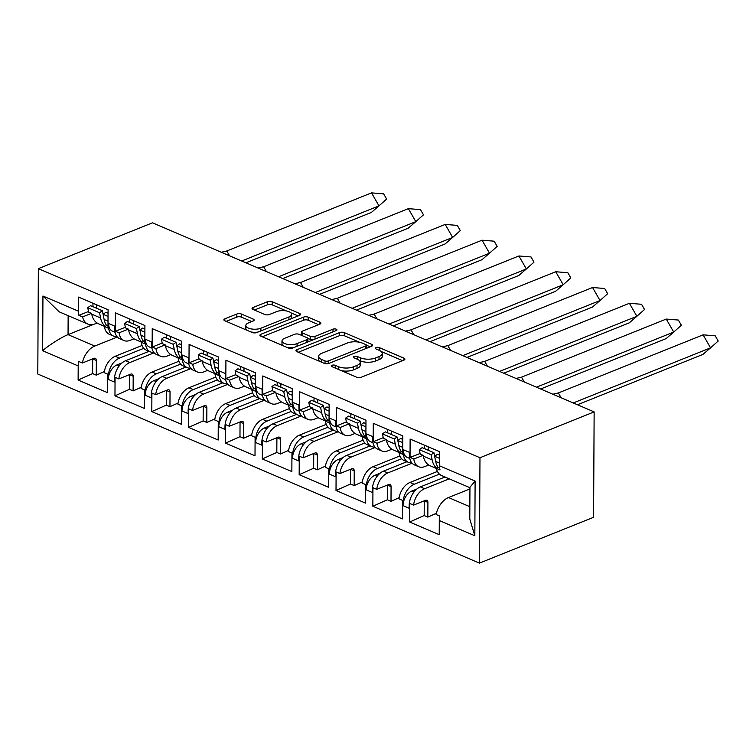 <?xml version="1.0" encoding="UTF-8"?>
<svg xmlns="http://www.w3.org/2000/svg" width="756" height="756" viewBox="0 0 756 756"><rect width="100%" height="100%" fill="white"/><g stroke="black" fill="none" stroke-linecap="round" stroke-linejoin="round"><path stroke-width="1.13" d="M331.997 365.29A2.325 0.964 0.3 0 0 331.298 365.98A2.325 0.964 0.3 0 0 331.96 366.651L356.586 377.197A3.317 1.37 0.3 0 0 361.274 377.244L403.921 360.121A3.317 1.37 0.3 0 0 404.923 359.147A3.317 1.37 0.3 0 0 403.978 358.174L379.342 347.637A2.325 0.964 0.3 0 0 376.063 347.599A2.325 0.964 0.3 0 0 375.363 348.289A2.325 0.964 0.3 0 0 376.025 348.96L379.219 350.33A10.603 4.394 0.3 0 1 382.243 353.43A10.603 4.394 0.3 0 1 379.049 356.548L375.496 357.975A10.603 4.394 0.3 0 1 360.499 357.843L357.314 356.473A2.325 0.964 0.3 0 0 354.025 356.445A2.325 0.964 0.3 0 0 353.335 357.134A2.325 0.964 0.3 0 0 353.997 357.805L357.182 359.176A10.603 4.394 0.3 0 1 360.206 362.275A10.603 4.394 0.3 0 1 357.021 365.394L353.468 366.821A10.603 4.394 0.3 0 1 338.461 366.688L335.277 365.318A2.325 0.964 0.3 0 0 331.997 365.29M241.514 314.071A3.317 1.37 0.3 0 0 236.826 314.024L224.863 318.834A3.317 1.37 0.3 0 0 223.861 319.807A3.317 1.37 0.3 0 0 224.806 320.771L252.164 332.489A3.317 1.37 0.3 0 0 256.851 332.527L299.489 315.403A3.317 1.37 0.3 0 0 300.491 314.43A3.317 1.37 0.3 0 0 299.546 313.466L272.188 301.748A3.317 1.37 0.3 0 0 267.501 301.71L253.052 307.512A3.317 1.37 0.3 0 0 252.06 308.486A3.317 1.37 0.3 0 0 253.005 309.459L264.704 314.468A3.317 1.37 0.3 0 0 269.391 314.505L276.564 311.633A8.864 3.676 0.3 0 1 286.212 310.914A8.864 3.676 0.3 0 1 291.627 314.335A8.864 3.676 0.3 0 1 288.962 316.944L260.886 328.208A8.864 3.676 0.3 0 1 251.238 328.926A8.864 3.676 0.3 0 1 245.823 325.515A8.864 3.676 0.3 0 1 248.488 322.906L253.165 321.026A3.317 1.37 0.3 0 0 254.158 320.053A3.317 1.37 0.3 0 0 253.213 319.079L241.514 314.071L241.495 317.142A3.317 1.37 0.3 0 0 236.808 317.095L226.186 321.366M479.417 563.125L593.583 517.293L594.14 411.897L152.514 222.812L38.348 268.635L479.975 457.73L479.417 563.125L37.8 374.031L38.348 268.635M594.14 411.897L479.975 457.73M296.947 349.697A3.317 1.37 0.3 0 0 295.955 350.671A3.317 1.37 0.3 0 0 296.9 351.644L324.258 363.352A3.317 1.37 0.3 0 0 328.945 363.39L371.583 346.276A3.317 1.37 0.3 0 0 372.585 345.303A3.317 1.37 0.3 0 0 371.64 344.33L344.282 332.621A3.317 1.37 0.3 0 0 339.595 332.583L296.947 349.697L296.938 351.663M288.206 347.921L260.858 336.203A3.317 1.37 0.3 0 1 259.913 335.239A3.317 1.37 0.3 0 1 260.905 334.265L303.553 317.142A3.317 1.37 0.3 0 1 308.24 317.189L319.939 322.198A3.317 1.37 0.3 0 1 320.894 323.171A3.317 1.37 0.3 0 1 319.892 324.144L302.598 331.081A3.317 1.37 0.3 0 0 301.597 332.064A3.317 1.37 0.3 0 0 302.551 333.027L310.31 336.354A3.317 1.37 0.3 0 0 314.997 336.392L333.009 329.162A2.325 0.964 0.3 0 1 335.532 328.983A2.325 0.964 0.3 0 1 336.949 329.871A2.325 0.964 0.3 0 1 336.25 330.561L292.893 347.958A3.317 1.37 0.3 0 1 288.206 347.921M93.744 324.333L68.049 334.643L94.736 346.068A17.898 11.614 113.2 0 0 82.338 363.012L93.952 358.344A3.374 2.192 -66.8 0 1 95.265 358.316A3.374 2.192 -66.8 0 1 96.343 360.451L96.267 375.146L92.61 373.577L78.123 380.06L107.645 392.695L107.73 376.412A15.536 10.083 113.2 0 1 107.872 374.211L104.205 372.642A15.536 10.083 -66.8 0 1 115.243 356.256L119.495 358.079A15.536 10.083 113.2 0 0 108.316 376.668L108.306 379.436L114.449 382.063L114.458 379.295A15.536 10.083 -66.8 0 1 125.638 360.706L129.89 362.521L154.167 352.778M129.89 362.521A15.536 10.083 -66.8 0 0 118.853 378.917L115.195 377.348A15.536 10.083 113.2 0 0 115.054 379.55L114.969 395.832L144.481 408.476L144.566 392.184L145.161 392.44L145.143 395.208A12.153 7.891 -66.8 0 1 153.893 380.655L156.095 381.6M113.57 336.099L109.318 334.275A15.536 10.083 -66.8 0 1 104.451 326.554L108.108 328.123A15.536 10.083 -66.8 0 1 107.995 326.016L108.581 326.271A15.536 10.083 113.2 0 0 113.57 336.099A15.536 10.083 113.2 0 0 116.991 336.6M145.143 395.208L151.285 397.836L151.304 395.067A15.536 10.083 -66.8 0 1 162.474 376.479L166.726 378.302L191.013 368.55M166.726 378.302A15.536 10.083 -66.8 0 0 155.689 394.689L152.032 393.12A15.536 10.083 113.2 0 0 151.89 395.322L151.805 411.604L181.327 424.248L181.412 407.966L181.998 408.212L181.988 410.98A12.153 7.891 -66.8 0 1 190.739 396.427L192.931 397.373M150.416 351.871L146.163 350.047A15.536 10.083 -66.8 0 1 141.296 342.326L144.954 343.895A15.536 10.083 -66.8 0 1 144.831 341.797L145.426 342.052A15.536 10.083 113.2 0 0 150.416 351.871A15.536 10.083 113.2 0 0 153.827 352.381M181.988 410.98L188.131 413.608L188.14 410.848A15.536 10.083 -66.8 0 1 199.319 392.251L203.572 394.074L227.849 384.322M203.572 394.074A15.536 10.083 -66.8 0 0 192.534 410.461L188.877 408.892A15.536 10.083 113.2 0 0 188.735 411.094L188.65 427.386L218.172 440.02L218.257 423.738L218.843 423.993L218.824 426.753A12.153 7.891 -66.8 0 1 227.575 412.209L229.777 413.145M187.252 367.643L182.999 365.828A15.536 10.083 -66.8 0 1 178.132 358.098L181.79 359.667A15.536 10.083 -66.8 0 1 181.676 357.569L182.262 357.824A15.536 10.083 113.2 0 0 187.252 367.643A15.536 10.083 113.2 0 0 190.673 368.153M218.824 426.753L224.967 429.389L224.986 426.62A15.536 10.083 -66.8 0 1 236.165 408.032L240.408 409.846L264.695 400.104M240.408 409.846A15.536 10.083 -66.8 0 0 229.37 426.233L225.713 424.674A15.536 10.083 113.2 0 0 225.571 426.875L225.486 443.158L255.008 455.802L255.093 439.51L255.689 439.765L255.67 442.534A12.153 7.891 -66.8 0 1 264.42 427.981L266.613 428.917M224.097 383.415L219.845 381.6A15.536 10.083 -66.8 0 1 214.978 373.88L218.635 375.439A15.536 10.083 -66.8 0 1 218.512 373.341L219.108 373.596A15.536 10.083 113.2 0 0 224.097 383.415A15.536 10.083 113.2 0 0 227.509 383.925M255.67 442.534L261.812 445.161L261.822 442.392A15.536 10.083 -66.8 0 1 273.001 423.804L277.254 425.619L301.531 415.876M277.254 425.619A15.536 10.083 -66.8 0 0 266.216 442.014L262.559 440.446A15.536 10.083 113.2 0 0 262.417 442.647L262.332 458.93L291.854 471.574L291.939 455.282L292.525 455.537L292.515 458.306A12.153 7.891 -66.8 0 1 301.257 443.753L303.458 444.698M260.933 399.196L256.69 397.373A15.536 10.083 -66.8 0 1 251.814 389.652L255.471 391.221A15.536 10.083 -66.8 0 1 255.358 389.123L255.944 389.368A15.536 10.083 113.2 0 0 260.933 399.196A15.536 10.083 113.2 0 0 264.354 399.707M292.515 458.306L298.648 460.933L298.667 458.164A15.536 10.083 -66.8 0 1 309.847 439.576L314.09 441.4L338.376 431.648M314.09 441.4A15.536 10.083 -66.8 0 0 303.061 457.786L299.395 456.218A15.536 10.083 113.2 0 0 299.253 458.419L299.168 474.711L328.69 487.346L328.775 471.064L329.37 471.309L329.351 474.078A12.153 7.891 -66.8 0 1 338.102 459.525L340.295 460.47M297.779 414.968L293.526 413.145A15.536 10.083 -66.8 0 1 288.66 405.424L292.317 406.993A15.536 10.083 -66.8 0 1 292.203 404.895L292.789 405.15A15.536 10.083 113.2 0 0 297.779 414.968A15.536 10.083 113.2 0 0 301.19 415.479M329.351 474.078L335.494 476.705L335.503 473.946A15.536 10.083 -66.8 0 1 346.683 455.348L350.935 457.172L375.212 447.429M350.935 457.172A15.536 10.083 -66.8 0 0 339.898 473.558L336.24 471.99A15.536 10.083 113.2 0 0 336.099 474.192L336.014 490.483L365.535 503.118L365.62 486.836L366.206 487.091L366.197 489.85A12.153 7.891 -66.8 0 1 374.938 475.307L377.14 476.242M334.615 430.74L330.372 428.926A15.536 10.083 -66.8 0 1 325.496 421.196L329.162 422.765A15.536 10.083 -66.8 0 1 329.04 420.667L329.635 420.922A15.536 10.083 113.2 0 0 334.615 430.74A15.536 10.083 113.2 0 0 338.036 431.251M366.197 489.85L372.33 492.487L372.349 489.718A15.536 10.083 -66.8 0 1 383.528 471.13L387.771 472.944L412.058 463.201M387.771 472.944A15.536 10.083 -66.8 0 0 376.743 489.33L373.077 487.771A15.536 10.083 113.2 0 0 372.935 489.973L372.85 506.255L402.372 518.899L402.457 502.608L403.052 502.863L403.033 505.632A12.153 7.891 -66.8 0 1 411.784 491.079L413.976 492.024M371.461 446.522L367.208 444.698A15.536 10.083 -66.8 0 1 362.341 436.977L365.998 438.537A15.536 10.083 -66.8 0 1 365.885 436.439L366.471 436.694A15.536 10.083 113.2 0 0 371.461 446.522A15.536 10.083 113.2 0 0 374.872 447.023M133.973 338.811L130.004 340.398A15.536 10.083 -66.8 0 1 123.965 340.54A15.536 10.083 -66.8 0 1 119.089 332.82L115.432 331.251A15.536 10.083 -66.8 0 1 115.318 329.153L115.403 312.871L144.916 325.505L144.831 341.797M170.818 354.583L166.849 356.17A15.536 10.083 -66.8 0 1 160.801 356.322A15.536 10.083 -66.8 0 1 155.934 348.592L152.277 347.032A15.536 10.083 -66.8 0 1 152.154 344.925L152.239 328.643L181.761 341.287L181.676 357.569M207.654 370.355L203.685 371.952A15.536 10.083 -66.8 0 1 197.647 372.094A15.536 10.083 -66.8 0 1 192.771 364.373L189.113 362.804A15.536 10.083 -66.8 0 1 189 360.706L189.085 344.415L218.597 357.059L218.512 373.341M244.5 386.127L240.531 387.724A15.536 10.083 -66.8 0 1 234.483 387.866A15.536 10.083 -66.8 0 1 229.616 380.145L225.959 378.576A15.536 10.083 -66.8 0 1 225.836 376.479L225.921 360.196L255.443 372.831L255.358 389.123M281.336 401.909L277.367 403.496A15.536 10.083 -66.8 0 1 271.328 403.647A15.536 10.083 -66.8 0 1 266.462 395.917L262.795 394.349A15.536 10.083 -66.8 0 1 262.682 392.251L262.767 375.968L292.288 388.603L292.203 404.895M318.181 417.681L314.212 419.268A15.536 10.083 -66.8 0 1 308.165 419.419A15.536 10.083 -66.8 0 1 303.298 411.689L299.641 410.13A15.536 10.083 -66.8 0 1 299.518 408.032L299.603 391.74L329.125 404.384L329.04 420.667M355.018 433.453L351.049 435.05A15.536 10.083 -66.8 0 1 345.01 435.191A15.536 10.083 -66.8 0 1 340.143 427.471L336.477 425.902A15.536 10.083 -66.8 0 1 336.363 423.804L336.448 407.512L365.97 420.156L365.885 436.439M149.074 351.294L125.638 360.706M185.91 367.066L162.474 376.479M222.755 382.848L199.319 392.251M259.591 398.62L236.165 408.032M296.437 414.392L273.001 423.804M333.283 430.173L309.847 439.576M370.119 445.945L346.683 455.348M391.863 449.225L387.894 450.822A15.536 10.083 -66.8 0 1 381.856 450.963A15.536 10.083 -66.8 0 1 376.979 443.243L373.322 441.674A15.536 10.083 -66.8 0 1 373.199 439.576L373.284 423.294L402.806 435.928L402.721 452.22L403.317 452.466A15.536 10.083 113.2 0 0 408.306 462.294A15.536 10.083 113.2 0 0 411.718 462.804M406.964 461.718L383.528 471.13M403.033 505.632L409.176 508.259L409.185 505.49A15.536 10.083 -66.8 0 1 420.364 486.902L424.617 488.716L449.244 478.831M424.617 488.716A15.536 10.083 -66.8 0 0 413.579 505.112L409.922 503.543A15.536 10.083 113.2 0 0 409.78 505.745L409.695 522.027L439.217 534.672L439.293 520.534A17.898 11.614 -66.8 0 1 439.765 516.055L436.108 514.486A17.898 11.614 -66.8 0 1 448.506 497.542L469.939 488.943M408.306 462.294L404.054 460.47A15.536 10.083 -66.8 0 1 399.177 452.75L402.844 454.318A15.536 10.083 -66.8 0 1 402.721 452.22M428.699 465.006L424.73 466.594A15.536 10.083 -66.8 0 1 418.692 466.745A15.536 10.083 -66.8 0 1 413.825 459.015L410.158 457.446A15.536 10.083 -66.8 0 1 410.045 455.348L410.13 439.066L439.652 451.701L439.576 465.838L475.118 481.062L474.834 535.758L439.293 520.534M444.991 477.017L420.364 486.902M413.579 505.112L425.524 500.321A3.374 2.192 -66.8 0 1 426.828 500.283A3.374 2.192 -66.8 0 1 427.915 502.419L427.839 517.113L424.182 515.545L409.695 522.027M436.373 513.296L427.839 517.113M428.208 446.805L428.189 450.179A3.374 2.192 -66.8 0 1 428.189 450.264M423.076 455.301L413.825 459.015M402.457 502.608A15.536 10.083 113.2 0 1 402.598 500.406L398.941 498.837A15.536 10.083 -66.8 0 1 409.979 482.451L437.431 471.432M402.731 451.323L399.177 452.75M376.743 489.33L388.678 484.539A3.374 2.192 -66.8 0 1 389.992 484.511A3.374 2.192 -66.8 0 1 391.079 486.647L391.003 501.341L387.337 499.773L372.85 506.255M399.102 497.713L391.003 501.341M391.372 431.033L391.353 434.407A3.374 2.192 -66.8 0 1 391.353 434.483M386.231 439.529L376.979 443.243M365.62 486.836A15.536 10.083 113.2 0 1 365.762 484.634L362.096 483.065A15.536 10.083 -66.8 0 1 373.133 466.679L399.952 455.915M365.885 435.55L362.341 436.977M339.898 473.558L351.833 468.767A3.374 2.192 -66.8 0 1 353.146 468.739A3.374 2.192 -66.8 0 1 354.233 470.875L354.158 485.569L350.5 484.001L336.014 490.483M362.266 481.941L354.158 485.569M354.526 415.261L354.507 418.635A3.374 2.192 -66.8 0 1 354.507 418.711M349.395 423.757L340.143 427.471M328.775 471.064A15.536 10.083 113.2 0 1 328.917 468.862L325.26 467.293A15.536 10.083 -66.8 0 1 336.297 450.897L363.107 440.134M329.049 419.778L325.496 421.196M303.061 457.786L314.997 452.995A3.374 2.192 -66.8 0 1 316.31 452.957A3.374 2.192 -66.8 0 1 317.397 455.093L317.322 469.788L313.655 468.229L299.168 474.711M325.42 466.159L317.322 469.788M317.681 399.48L317.671 402.863A3.374 2.192 -66.8 0 1 317.662 402.939M312.549 407.975L303.298 411.689M291.939 455.282A15.536 10.083 113.2 0 1 292.071 453.08L288.414 451.512A15.536 10.083 -66.8 0 1 299.452 435.125L326.271 424.362M292.203 403.997L288.66 405.424M266.216 442.014L278.151 437.214A3.374 2.192 -66.8 0 1 279.465 437.185A3.374 2.192 -66.8 0 1 280.552 439.321L280.476 454.016L276.819 452.447L262.332 458.93M288.584 450.387L280.476 454.016M280.845 383.708L280.826 387.081A3.374 2.192 -66.8 0 1 280.826 387.166M275.713 392.203L266.462 395.917M255.093 439.51A15.536 10.083 113.2 0 1 255.235 437.308L251.578 435.74A15.536 10.083 -66.8 0 1 262.606 419.353L289.425 408.59M255.367 388.225L251.814 389.652M229.37 426.233L241.315 421.442A3.374 2.192 -66.8 0 1 242.629 421.413A3.374 2.192 -66.8 0 1 243.715 423.549L243.63 438.244L239.973 436.675L225.486 443.158M251.739 434.615L243.63 438.244M243.999 367.936L243.99 371.309A3.374 2.192 -66.8 0 1 243.98 371.385M238.868 376.431L229.616 380.145M218.257 423.738A15.536 10.083 113.2 0 1 218.389 421.536L214.732 419.967A15.536 10.083 -66.8 0 1 225.77 403.581L252.589 392.808M218.522 372.453L214.978 373.88M192.534 410.461L204.47 405.67A3.374 2.192 -66.8 0 1 205.783 405.641A3.374 2.192 -66.8 0 1 206.87 407.777L206.794 422.472L203.137 420.903L188.65 427.386M214.902 418.843L206.794 422.472M207.163 352.164L207.144 355.537A3.374 2.192 -66.8 0 1 207.144 355.613M202.032 360.659L192.771 364.373M181.412 407.966A15.536 10.083 113.2 0 1 181.553 405.764L177.896 404.195A15.536 10.083 -66.8 0 1 188.924 387.8L215.744 377.036M181.676 356.681L178.132 358.098M155.689 394.689L167.634 389.898A3.374 2.192 -66.8 0 1 168.947 389.86A3.374 2.192 -66.8 0 1 170.034 391.995L169.949 406.69L166.292 405.121L151.805 411.604M178.057 403.061L169.949 406.69M170.317 336.382L170.298 339.765A3.374 2.192 -66.8 0 1 170.298 339.841M165.186 344.878L155.934 348.592M144.566 392.184A15.536 10.083 113.2 0 1 144.708 389.983L141.051 388.414A15.536 10.083 -66.8 0 1 152.088 372.028L178.907 361.264M144.84 340.899L141.296 342.326M118.853 378.917L130.788 374.116A3.374 2.192 -66.8 0 1 132.102 374.088A3.374 2.192 -66.8 0 1 133.188 376.223L133.113 390.918L129.446 389.349L114.969 395.832M141.221 387.289L133.113 390.918M133.481 320.61L133.462 323.984A3.374 2.192 -66.8 0 1 133.462 324.069M128.34 329.106L119.089 332.82M115.243 356.256L142.062 345.492M107.995 325.127L104.451 326.554M78.123 380.06L78.199 365.923L42.657 350.708L42.941 296.012L78.482 311.226L78.558 297.099L108.08 309.733L107.995 326.016M108.581 326.271L108.599 323.511L114.742 326.138L114.723 328.898L115.318 329.153M145.426 342.052L145.435 339.283L151.578 341.91L151.569 344.679L152.154 344.925M182.262 357.824L182.281 355.055L188.424 357.683L188.405 360.451L189 360.706M219.108 373.596L219.117 370.827L225.26 373.464L225.25 376.223L225.836 376.479M255.944 389.368L255.963 386.609L262.105 389.236L262.086 392.005L262.682 392.251M292.789 405.15L292.808 402.381L298.941 405.008L298.932 407.777L299.518 408.032M329.635 420.922L329.644 418.153L335.787 420.78L335.768 423.549L336.363 423.804M366.471 436.694L366.49 433.925L372.623 436.562L372.613 439.321L373.199 439.576M403.317 452.466L403.326 449.707L409.469 452.334L409.45 455.103L410.045 455.348M424.258 500.822A3.374 2.192 -66.8 0 1 424.258 500.85L424.182 515.545M133.188 376.223L129.531 374.655A3.374 2.192 -66.8 0 1 129.531 374.655L129.446 389.349M166.367 390.398A3.374 2.192 -66.8 0 1 166.367 390.427L166.292 405.121M203.213 406.18A3.374 2.192 -66.8 0 1 203.213 406.208L203.137 420.903M240.049 421.952A3.374 2.192 -66.8 0 1 240.049 421.98L239.973 436.675M276.894 437.724A3.374 2.192 -66.8 0 1 276.894 437.752L276.819 452.447M313.731 453.496A3.374 2.192 -66.8 0 1 313.731 453.534L313.655 468.229M354.233 470.875L350.576 469.306A3.374 2.192 -66.8 0 1 350.576 469.306L350.5 484.001M391.079 486.647L387.412 485.078A3.374 2.192 -66.8 0 1 387.412 485.078L387.337 499.773M420.071 453.477L410.158 457.446M424.551 445.237L424.532 448.62A3.374 2.192 -66.8 0 1 424.532 448.686M383.226 437.696L373.322 441.674M387.705 429.465L387.686 432.838A3.374 2.192 -66.8 0 1 387.686 432.914M125.345 327.272L115.432 331.251M129.815 319.041L129.805 322.415A3.374 2.192 -66.8 0 1 129.796 322.491M162.181 343.054L152.277 347.032M166.66 334.813L166.641 338.197A3.374 2.192 -66.8 0 1 166.641 338.263M199.026 358.826L189.113 362.804M203.506 350.595L203.487 353.969A3.374 2.192 -66.8 0 1 203.487 354.035M235.863 374.598L225.959 378.576M240.342 366.367L240.323 369.741A3.374 2.192 -66.8 0 1 240.323 369.816M272.708 390.37L262.795 394.349M277.187 382.139L277.168 385.522A3.374 2.192 -66.8 0 1 277.168 385.588M309.544 406.152L299.641 410.13M314.024 397.911L314.005 401.294A3.374 2.192 -66.8 0 1 314.005 401.36M346.39 421.924L336.477 425.902M350.869 413.693L350.85 417.066A3.374 2.192 -66.8 0 1 350.85 417.132M119.495 358.079L143.772 348.327M152.088 372.028L156.341 373.851L180.618 364.099M188.924 387.8L193.177 389.623L217.454 379.881M225.77 403.581L230.022 405.396L254.299 395.653M262.606 419.353L266.859 421.177L291.145 411.425M299.452 435.125L303.704 436.949L327.981 427.197M336.297 450.897L340.54 452.721L364.827 442.978M373.133 466.679L377.386 468.493L401.663 458.75M409.979 482.451L414.222 484.275L439.444 474.144M94.736 346.068L117.322 337.006M97.137 323.029L94.85 323.946A17.898 11.614 113.2 0 1 87.894 324.116L59.185 311.822L42.941 296.012M469.948 487.705L441.665 475.59A17.898 11.614 -66.8 0 1 436.344 468.389L440.011 469.958A17.898 11.614 -66.8 0 1 439.576 465.838M439.605 467.085L436.344 468.389M91.504 313.334L82.574 316.915A17.898 11.614 113.2 0 0 87.894 324.116M104.375 371.517L96.267 375.146M96.636 304.838L96.617 308.212A3.374 2.192 -66.8 0 1 96.617 308.287M92.979 303.269L92.96 306.643A3.374 2.192 -66.8 0 1 92.96 306.719M88.499 311.5L78.917 315.346L82.574 316.915M78.482 311.226A17.898 11.614 113.2 0 0 78.917 315.346M96.343 360.451L92.686 358.883A3.374 2.192 -66.8 0 1 92.686 358.883L92.61 373.577M82.338 363.012L78.671 361.444A17.898 11.614 113.2 0 0 78.199 365.923M381.856 450.963L377.603 449.149A15.536 10.083 -66.8 0 1 372.613 439.321M345.01 435.191L340.758 433.368A15.536 10.083 -66.8 0 1 335.768 423.549M308.165 419.419L303.921 417.595A15.536 10.083 -66.8 0 1 298.932 407.777M271.328 403.647L267.076 401.823A15.536 10.083 -66.8 0 1 262.086 392.005M234.483 387.866L230.24 386.051A15.536 10.083 -66.8 0 1 225.25 376.223M197.647 372.094L193.394 370.27A15.536 10.083 -66.8 0 1 188.405 360.451M160.801 356.322L156.558 354.498A15.536 10.083 -66.8 0 1 151.569 344.679M123.965 340.54L119.713 338.726A15.536 10.083 -66.8 0 1 114.723 328.898M418.692 466.745L414.439 464.921A15.536 10.083 -66.8 0 1 409.45 455.103M414.222 484.275A15.536 10.083 113.2 0 0 403.052 502.863M377.386 468.493A15.536 10.083 113.2 0 0 366.206 487.091M340.54 452.721A15.536 10.083 113.2 0 0 329.37 471.309M303.704 436.949A15.536 10.083 113.2 0 0 292.525 455.537M266.859 421.177A15.536 10.083 113.2 0 0 255.689 439.765M230.022 405.396A15.536 10.083 113.2 0 0 218.843 423.993M193.177 389.623A15.536 10.083 113.2 0 0 181.998 408.212M156.341 373.851A15.536 10.083 113.2 0 0 145.161 392.44M416.83 489.047L411.784 491.079M409.79 458.486L407.229 457.389A12.153 7.891 -66.8 0 1 403.326 449.707M379.994 473.275L374.938 475.307M372.944 442.714L370.393 441.617A12.153 7.891 -66.8 0 1 366.49 433.925M108.306 379.436A12.153 7.891 -66.8 0 1 117.057 364.883L119.25 365.819M122.103 362.852L117.057 364.883M158.94 378.633L153.893 380.655M195.785 394.405L190.739 396.427M232.631 410.177L227.575 412.209M269.467 425.949L264.42 427.981M306.312 441.731L301.257 443.753M343.148 457.503L338.102 459.525M115.054 332.29L112.502 331.194A12.153 7.891 -66.8 0 1 108.599 323.511M151.899 348.062L149.348 346.966A12.153 7.891 -66.8 0 1 145.435 339.283M188.735 363.834L186.184 362.748A12.153 7.891 -66.8 0 1 182.281 355.055M225.581 379.616L223.029 378.52A12.153 7.891 -66.8 0 1 219.117 370.827M262.417 395.388L259.866 394.292A12.153 7.891 -66.8 0 1 255.963 386.609M299.263 411.16L296.711 410.064A12.153 7.891 -66.8 0 1 292.808 402.381M336.108 426.932L333.547 425.845A12.153 7.891 -66.8 0 1 329.644 418.153M42.657 350.708C48.318 345.53 62.285 336.694 68.049 334.643L68.153 315.658M475.118 481.062L469.948 487.242L469.788 519.107L474.834 535.758M341.211 370.61A10.603 4.394 0.3 0 0 353.449 369.892L353.468 366.821M360.206 362.275L360.187 365.346A10.603 4.394 0.3 0 1 357.002 368.465L353.449 369.892M382.243 353.43L382.224 356.501A10.603 4.394 0.3 0 1 379.039 359.62L375.477 361.047A10.603 4.394 0.3 0 1 360.48 360.914L359.147 360.347M402.579 360.659L381.185 351.502M359.648 342.279L344.263 335.692A3.317 1.37 0.3 0 0 339.576 335.655L298.28 352.23M370.242 346.815L366.424 345.18M325.023 360.933A2.325 0.964 0.3 0 0 328.302 360.962L365.734 345.936A2.325 0.964 0.3 0 0 366.433 345.246A2.325 0.964 0.3 0 0 365.772 344.575L362.407 343.13A10.603 4.394 0.3 0 0 347.41 342.997L321.82 353.269A10.603 4.394 0.3 0 0 318.635 356.388A10.603 4.394 0.3 0 0 321.659 359.487L325.023 360.933L325.004 363.598M366.414 348.355A2.325 0.964 0.3 0 0 366.414 348.327L366.433 345.246M318.635 356.388L318.616 359.469A10.603 4.394 0.3 0 0 319.675 361.396M262.228 336.798L303.534 320.213L303.553 317.142M318.55 324.683L308.221 320.26A3.317 1.37 0.3 0 0 303.534 320.213M301.597 332.064L301.587 335.135A3.317 1.37 0.3 0 0 301.644 335.39M307.881 338.395L310.3 339.425A3.317 1.37 0.3 0 0 313.126 339.841M284.653 338.291A8.864 3.676 0.3 0 0 281.988 340.899A8.864 3.676 0.3 0 0 287.403 344.32A8.864 3.676 0.3 0 0 297.051 343.602L306.945 339.633A3.317 1.37 0.3 0 0 307.938 338.65A3.317 1.37 0.3 0 0 306.993 337.686L299.234 334.36A3.317 1.37 0.3 0 0 294.547 334.322L284.653 338.291M281.988 340.899L281.969 343.971A8.864 3.676 0.3 0 0 282.961 345.672M286.59 347.221A8.864 3.676 0.3 0 0 294.216 347.429M307.881 341.948A3.317 1.37 0.3 0 0 307.928 341.721L307.938 338.65M251.824 321.565L241.495 317.142M245.823 325.515L245.804 328.586A8.864 3.676 0.3 0 0 246.569 330.089M250.888 331.941A8.864 3.676 0.3 0 0 258.051 332.045M290.871 318.871A8.864 3.676 0.3 0 0 291.608 317.407L291.627 314.335M286.552 310.981L272.179 304.829A3.317 1.37 0.3 0 0 267.492 304.781L254.375 310.045M298.147 315.951L290.862 312.823M552.853 394.226L558.372 392.94L561.141 397.769M558.372 392.94L703.099 334.842L710.545 347.855L702.967 354.384L577.471 404.762M573.256 402.957L710.545 347.855L718.2 341.032L715.223 335.825L703.099 334.842M436.354 468.436L430.098 465.743A22.623 14.666 -66.7 0 1 423.294 456.123L423.143 455.329L420.185 454.063L419.306 449.65L431.118 454.734L433.935 452.731L434.974 457.928A18.569 12.039 113.3 0 0 435.154 458.722M436.751 468.229A22.623 14.666 -66.7 0 1 432.149 459.931L431.118 454.734M438.263 467.624A22.623 14.666 -66.7 0 1 435.692 461.453L434.662 456.255L437.478 454.261L439.633 455.188M434.662 456.255L439.614 458.391M419.306 449.65L422.131 447.656L433.935 452.731M516.008 378.444L521.527 377.168L524.295 381.997M521.527 377.168L666.253 319.07L673.709 332.073L666.13 338.612L540.635 388.99M536.42 387.185L673.709 332.073L681.354 325.25L678.378 320.053L666.253 319.07M399.451 452.636L393.262 449.971A22.623 14.666 -66.7 0 1 386.458 440.342L386.297 439.557L383.349 438.291L382.47 433.878L394.273 438.962L397.098 436.959L398.128 442.156A18.569 12.039 113.3 0 0 398.308 442.94M399.905 452.457A22.623 14.666 -66.7 0 1 395.312 444.159L394.273 438.962M401.417 451.852A22.623 14.666 -66.7 0 1 398.856 445.681L397.817 440.483L400.642 438.489L402.787 439.406M397.817 440.483L402.768 442.619M382.47 433.878L385.286 431.874L397.098 436.959M479.172 362.672L484.69 361.396L487.459 366.225M484.69 361.396L629.417 303.298L636.864 316.301L629.285 322.84L503.789 373.218M499.574 371.413L636.864 316.301L644.518 309.478L641.542 304.281L629.417 303.298M362.615 436.864L356.416 434.199A22.623 14.666 -66.7 0 1 349.612 424.57L349.461 423.785L346.503 422.51L345.624 418.106L357.437 423.18L360.253 421.186L361.292 426.384A18.569 12.039 113.3 0 0 361.462 427.168M363.069 436.685A22.623 14.666 -66.7 0 1 358.467 428.378L357.437 423.18M364.581 436.07A22.623 14.666 -66.7 0 1 362.011 429.909L360.981 424.711L363.797 422.708L365.951 423.634M360.981 424.711L365.932 426.838M345.624 418.106L348.45 416.102L360.253 421.186M442.326 346.9L447.845 345.615L450.614 350.444M447.845 345.615L592.572 287.516L600.028 300.529L592.449 307.068L466.953 357.446M462.738 355.641L600.028 300.529L607.673 293.706L604.696 288.499L592.572 287.516M325.77 421.092L319.58 418.427A22.623 14.666 -66.7 0 1 312.776 408.798L312.615 408.004L309.667 406.737L308.788 402.324L320.591 407.408L323.417 405.414L324.447 410.612A18.569 12.039 113.3 0 0 324.626 411.396M326.223 420.912A22.623 14.666 -66.7 0 1 321.631 412.606L320.591 407.408M327.735 420.298A22.623 14.666 -66.7 0 1 325.175 414.127L324.135 408.93L326.961 406.936L329.106 407.862M324.135 408.93L329.087 411.066M308.788 402.324L311.604 400.33L323.417 405.414M405.49 331.128L411.009 329.843L413.768 334.672M411.009 329.843L555.736 271.744L563.182 284.757L555.603 291.287L430.107 341.665M425.893 339.86L563.182 284.757L570.837 277.934L567.86 272.727L555.736 271.744M288.934 405.31L282.735 402.646A22.623 14.666 -66.7 0 1 275.931 393.025L275.77 392.232L272.821 390.965L271.943 386.552L283.755 391.636L286.571 389.633L287.611 394.83A18.569 12.039 113.3 0 0 287.781 395.624M289.378 405.131A22.623 14.666 -66.7 0 1 284.785 396.834L283.755 391.636M290.899 404.526A22.623 14.666 -66.7 0 1 288.329 398.355L287.299 393.158L290.115 391.164L292.27 392.09M287.299 393.158L292.251 395.293M271.943 386.552L274.768 384.558L286.571 389.633M368.644 315.346L374.163 314.071L376.932 318.9M374.163 314.071L518.89 255.972L526.346 268.975L518.767 275.515L393.271 325.893M389.056 324.088L526.346 268.975L533.991 262.152L531.014 256.955L518.89 255.972M252.088 389.538L245.898 386.874A22.623 14.666 -66.7 0 1 239.094 377.244L238.934 376.46L235.985 375.184L235.107 370.78L246.91 375.864L249.735 373.861L250.765 379.058A18.569 12.039 113.3 0 0 250.945 379.843M252.542 389.359A22.623 14.666 -66.7 0 1 247.949 381.062L246.91 375.864M254.054 388.754A22.623 14.666 -66.7 0 1 251.493 382.583L250.453 377.386L253.269 375.382L255.424 376.308M250.453 377.386L255.405 379.521M235.107 370.78L237.923 368.777L249.735 373.861M331.808 299.574L337.327 298.299L340.087 303.128M337.327 298.299L482.054 240.2L489.501 253.203L481.922 259.743L356.426 310.121M352.211 308.316L489.501 253.203L497.155 246.38L494.169 241.183L482.054 240.2M215.252 373.766L209.053 371.101A22.623 14.666 -66.7 0 1 202.249 361.472L202.088 360.688L199.14 359.412L198.261 355.008L210.073 360.083L212.89 358.089L213.929 363.286A18.569 12.039 113.3 0 0 214.099 364.071M215.696 373.587A22.623 14.666 -66.7 0 1 211.104 365.28L210.073 360.083M217.218 372.973A22.623 14.666 -66.7 0 1 214.647 366.811L213.608 361.614L216.433 359.61L218.588 360.536M213.608 361.614L218.569 363.74M198.261 355.008L201.087 353.005L212.89 358.089M294.963 283.802L300.482 282.517L303.25 287.346M300.482 282.517L445.208 224.419L452.664 237.431L445.086 243.971L319.59 294.349M315.375 292.544L452.664 237.431L460.31 230.608L457.333 225.401L445.208 224.419M178.407 357.994L172.207 355.329A22.623 14.666 -66.7 0 1 165.403 345.7L165.252 344.906L162.294 343.64L161.425 339.227L173.228 344.311L176.054 342.317L177.084 347.514A18.569 12.039 113.3 0 0 177.263 348.299M178.86 357.805A22.623 14.666 -66.7 0 1 174.267 349.508L173.228 344.311M180.372 357.201A22.623 14.666 -66.7 0 1 177.802 351.03L176.772 345.832L179.588 343.838L181.742 344.764M176.772 345.832L181.724 347.968M161.425 339.227L164.241 337.233L176.054 342.317M258.117 268.03L263.646 266.745L266.405 271.574M263.646 266.745L408.372 208.647L415.819 221.65L408.24 228.189L282.744 278.567M278.529 276.762L415.819 221.65L423.473 214.836L420.487 209.629L408.372 208.647M141.561 342.213L135.371 339.548A22.623 14.666 -66.7 0 1 128.567 329.918L128.407 329.134L125.458 327.868L124.579 323.455L136.392 328.539L139.208 326.535L140.247 331.733A18.569 12.039 113.3 0 0 140.418 332.517M142.015 342.033A22.623 14.666 -66.7 0 1 137.422 333.736L136.392 328.539M143.536 341.428A22.623 14.666 -66.7 0 1 140.966 335.258L139.926 330.06L142.752 328.066L144.906 328.992M139.926 330.06L144.887 332.196M124.579 323.455L127.405 321.461L139.208 326.535M221.281 252.249L226.8 250.973L229.569 255.802M226.8 250.973L371.527 192.874L378.973 205.878L371.404 212.417L245.908 262.795M241.693 260.99L378.973 205.878L386.628 199.055L383.651 193.857L371.527 192.874M104.725 326.441L98.526 323.776A22.623 14.666 -66.7 0 1 91.722 314.146L91.57 313.362L88.613 312.086L87.743 307.683L99.546 312.757L102.362 310.763L103.402 315.961A18.569 12.039 113.3 0 0 103.581 316.745M105.178 326.261A22.623 14.666 -66.7 0 1 100.586 317.964L99.546 312.757M106.691 325.656A22.623 14.666 -66.7 0 1 104.12 319.486L103.09 314.288L105.906 312.285L108.061 313.211M103.09 314.288L108.042 316.414M87.743 307.683L90.559 305.679L102.362 310.763M114.458 379.295L115.054 379.55M151.304 395.067L151.89 395.322M188.14 410.848L188.735 411.094M224.986 426.62L225.571 426.875M261.822 442.392L262.417 442.647M298.667 458.164L299.253 458.419M335.503 473.946L336.099 474.192M372.349 489.718L372.935 489.973M409.185 505.49L409.78 505.745M107.73 376.412L108.316 376.668M448.506 497.542L469.854 506.69M428.189 450.179L424.532 448.62M427.915 502.419L424.258 500.85M391.353 434.407L387.686 432.838M96.617 308.212L92.96 306.643M133.462 323.984L129.805 322.415M170.034 391.995L166.367 390.427M170.298 339.765L166.641 338.197M207.144 355.537L203.487 353.969M206.87 407.777L203.213 406.208M243.99 371.309L240.323 369.741M243.715 423.549L240.049 421.98M280.826 387.081L277.168 385.522M280.552 439.321L276.894 437.752M317.397 455.093L313.731 453.534M317.671 402.863L314.005 401.294M354.507 418.635L350.85 417.066M338.452 369.429L338.461 366.688M357.002 368.465L357.021 365.394M357.295 359.223L357.314 356.473M360.48 360.914L360.499 357.843M375.477 361.047L375.496 357.975M379.039 359.62L379.049 356.548M379.332 350.378L379.342 347.637M403.959 360.102L403.978 358.174M335.267 368.068L335.277 365.318M339.576 335.655L339.595 332.583M344.263 335.692L344.282 332.621M371.631 346.257L371.64 344.33M328.284 363.598L328.302 360.962M365.724 348.629L365.734 345.936M321.64 362.237L321.659 359.487M260.896 336.222L260.905 334.265M308.221 320.26L308.24 317.189M319.93 324.126L319.939 322.198M302.532 335.777L302.551 333.027M310.3 339.425L310.31 336.354M314.987 339.094L314.997 336.392M332.99 331.865L333.009 329.162M297.042 346.295L297.051 343.602M306.927 342.326L306.945 339.633M253.203 321.007L253.213 319.079M260.877 330.911L260.886 328.208M288.953 319.637L288.962 316.944M253.043 309.469L253.052 307.512M267.492 304.781L267.501 301.71M272.179 304.829L272.188 301.748M299.537 315.394L299.546 313.466M224.853 320.79L224.863 318.834M236.808 317.095L236.826 314.024M423.294 456.123L432.149 459.931M435.692 461.453L439.586 463.135M386.458 440.342L395.312 444.159M398.856 445.681L402.75 447.354M349.612 424.57L358.467 428.378M362.011 429.909L365.904 431.581M312.776 408.798L321.631 412.606M325.175 414.127L329.068 415.809M275.931 393.025L284.785 396.834M288.329 398.355L292.222 400.037M239.094 377.244L247.949 381.062M251.493 382.583L255.386 384.256M202.249 361.472L211.104 365.28M214.647 366.811L218.541 368.484M165.403 345.7L174.267 349.508M177.802 351.03L181.705 352.712M128.567 329.918L137.422 333.736M140.966 335.258L144.859 336.94M91.722 314.146L100.586 317.964M104.12 319.486L108.023 321.158"/></g></svg>
